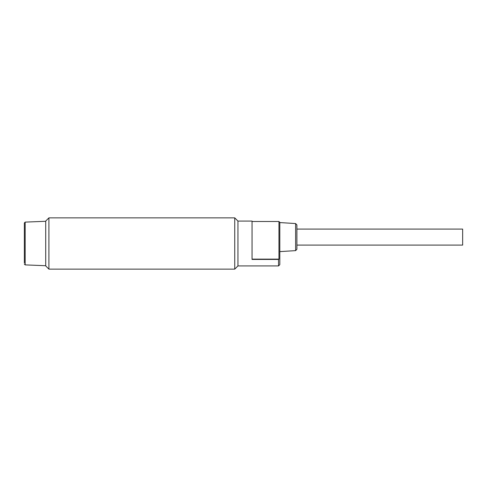 <?xml version="1.0" encoding="UTF-8"?>
<svg xmlns="http://www.w3.org/2000/svg" width="487" height="487" viewBox="0 0 487 487"><rect width="100%" height="100%" fill="white"/><g stroke="black" fill="none" stroke-linecap="round" stroke-linejoin="round"><path stroke-width="0.73" d="M24.35 262.907L24.35 224.093L24.35 262.907M45.711 265.713L25.172 264.891L25.172 222.109L24.35 222.961L24.35 224.093M296.9 245.101L462.65 245.101L462.65 229.085L296.9 229.085M234.74 269.134L237.948 265.926L237.948 221.074L237.948 265.926L278.527 265.926L278.527 259.437L252.047 259.437L252.047 221.074L237.948 221.074L234.74 217.866L234.74 269.134L48.913 269.134L48.913 217.866L234.74 217.866M278.527 265.926L279.812 264.648L279.812 222.352L278.96 221.5L278.96 259.133L252.047 259.133M278.527 259.437L278.96 259.133M295.621 223.557L296.9 224.915L296.9 249.265L295.621 250.628L295.621 223.557L279.812 222.565M295.621 250.628L279.812 251.615M48.913 217.866L45.711 221.074L45.711 265.926L48.913 269.134M25.172 222.109L45.711 221.287M25.172 264.891L24.35 264.039M278.96 221.5L252.047 221.5"/></g></svg>

